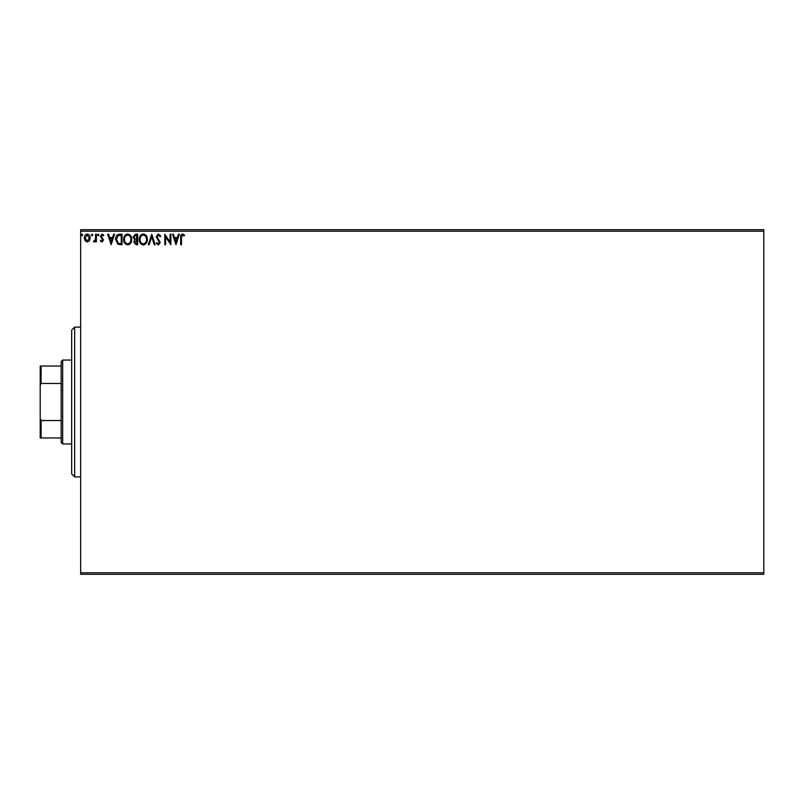 <?xml version="1.0" encoding="UTF-8"?>
<svg xmlns="http://www.w3.org/2000/svg" width="804" height="804" viewBox="0 0 804 804"><rect width="100%" height="100%" fill="white"/><g stroke="black" fill="none" stroke-linecap="round" stroke-linejoin="round"><path stroke-width="1.21" d="M89.415 240.738L87.234 242.004L85.063 240.748L84.279 238.024C84.259 235.843 85.244 234.527 87.234 234.075C89.234 234.527 90.219 235.843 90.199 238.024L89.415 240.738M96.379 234.205L96.379 241.873L95.575 241.873L95.575 240.748L94.168 242.004L93.555 241.743L93.937 240.929L95.445 239.411L95.575 234.205L96.379 234.205M101.967 242.004L100.41 240.919L100.882 240.255L101.917 241.069L102.701 240.034L100.41 236.286L102.118 234.075L103.776 235.11L103.314 235.823L102.208 235.019L101.224 236.245L103.505 239.994L101.967 242.004M119.625 234.205L122.057 234.205L122.057 244.697L117.977 244.315L115.605 239.321C115.485 236.296 116.821 234.587 119.625 234.205M137.655 234.205L137.655 244.697L136.177 244.697L133.755 242.094L134.74 239.863L133.082 237.19L135.554 234.205L137.655 234.205M151.775 234.205L155.132 244.697L154.257 244.697L151.705 236.738L149.152 244.697L148.278 244.697L151.775 234.205M170.056 234.205L170.86 234.205L170.86 244.697L165.624 236.878L165.624 244.697L164.81 244.697L164.81 234.205L170.056 242.014L170.056 234.205M181.483 237.723L181.483 244.697L180.679 244.697L180.679 237.612C180.357 235.713 180.99 234.487 182.598 233.944L184.578 235.15L184.166 235.954L182.608 235.019L181.483 237.723M80.651 231.21L80.651 229.713L763.8 229.713L763.8 231.21L80.651 231.21L80.651 572.79L763.8 572.79L763.8 574.287L80.651 574.287L80.651 572.79M763.8 231.21L763.8 572.79M175.975 244.697L172.478 234.205L173.352 234.205L174.438 237.572L177.382 237.572L178.458 234.205L179.332 234.205L175.975 244.697M158.428 233.944L160.78 236.235L160.127 236.768L158.478 235.019L157.021 236.788L160.247 242.517L158.368 244.969L156.348 243.19L156.971 242.547L158.378 243.893L159.433 242.557L156.207 236.778L158.428 233.944M147.333 239.401C147.393 242.396 146.067 244.255 143.353 244.969C140.579 244.315 139.213 242.486 139.273 239.461C139.213 236.466 140.559 234.627 143.293 233.944C146.026 234.597 147.373 236.416 147.333 239.401M131.735 239.401C131.796 242.396 130.469 244.255 127.756 244.969C124.982 244.315 123.625 242.486 123.675 239.461C123.625 236.466 124.962 234.627 127.695 233.944C130.429 234.597 131.776 236.416 131.735 239.401M111.173 244.697L107.676 234.205L108.55 234.205L109.625 237.572L112.57 237.572L113.655 234.205L114.53 234.205L111.173 244.697M98.932 234.949L98.259 235.823L97.585 234.949L98.259 234.075L98.932 234.949M92.751 234.949L92.078 235.823L91.405 234.949L92.078 234.075L92.751 234.949M82.671 234.949L81.998 235.823L81.325 234.949L81.998 234.075L82.671 234.949M174.78 238.647L175.905 242.165L177.031 238.647L174.78 238.647M140.077 239.461C140.037 241.863 141.112 243.331 143.313 243.893C145.504 243.31 146.579 241.813 146.529 239.411C146.569 237.019 145.494 235.562 143.313 235.019C141.102 235.562 140.027 237.039 140.077 239.461M136.017 243.622L136.851 243.622L136.851 240.255L134.559 242.074L136.017 243.622M136.439 239.18L136.851 235.281L135.926 235.281L133.896 237.19L135.162 239.059L136.439 239.18M124.479 239.461C124.439 241.863 125.524 243.331 127.725 243.893C129.916 243.31 130.982 241.813 130.931 239.411C130.972 237.019 129.896 235.562 127.725 235.019C125.504 235.562 124.429 237.039 124.479 239.461M121.253 243.622L121.253 235.281L118.228 235.552L116.409 239.321L118.399 243.331L121.253 243.622M109.977 238.647L111.103 242.165L112.228 238.647L109.977 238.647M85.083 238.014L87.234 241.069L89.385 238.014L87.234 235.019L85.083 238.014M74.661 476.903L71.656 473.908L71.656 330.092L74.661 327.097L74.661 476.903L80.651 476.903M62.672 443.949L61.174 442.451L61.174 361.549L62.672 360.051L62.672 443.949L71.656 443.949M62.672 360.051L71.656 360.051M61.174 437.959L40.2 437.959L40.2 366.041L41.094 366.041L41.094 383.468L40.2 385.528M40.2 418.472L41.094 420.532L41.094 437.959M61.174 420.532L41.094 420.532M61.174 383.468L41.094 383.468M61.174 366.041L41.094 366.041M74.661 327.097L80.651 327.097"/></g></svg>

